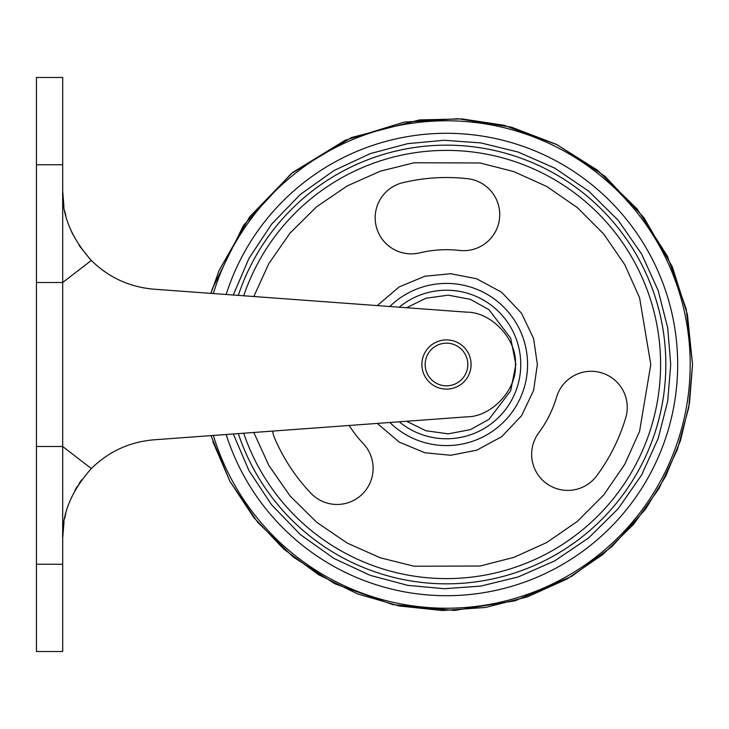 <?xml version="1.0" encoding="UTF-8"?>
<svg xmlns="http://www.w3.org/2000/svg" width="729" height="729" viewBox="0 0 729 729"><rect width="100%" height="100%" fill="white"/><g stroke="black" fill="none" stroke-linecap="round" stroke-linejoin="round"><path stroke-width="1.09" d="M213.333 293.55A243.705 243.705 0 0 1 690.19 364.5A243.705 243.705 0 0 1 213.333 435.45M226.163 294.498A231.175 231.175 0 0 1 677.669 364.5A231.175 231.175 0 0 1 226.163 434.502M233.289 295.017L248.926 258.44L271.562 224.213L300.375 194.406L333.918 170.568L370.296 153.609L407.739 143.64L444.253 140.278L480.83 142.911L518.21 152.051L554.733 168.126L588.731 191.162L618.21 220.313L641.657 254.084L658.169 290.534L667.718 327.95L670.716 364.5L667.718 401.05L658.169 438.466L641.657 474.907L618.21 508.687L588.731 537.838L554.733 560.874L518.21 576.949L480.83 586.089L444.253 588.722L407.739 585.36L370.296 575.391L333.918 558.432L300.375 534.594L271.562 504.787L248.926 470.56L233.289 433.983M253.81 432.479L268.819 465.384L290.014 495.884L316.632 522.237L347.296 543.123L380.265 557.785L414.045 566.223L480.074 566.032L513.881 557.375L546.805 542.485L577.359 521.39L603.803 494.873L624.789 464.255L639.57 431.313L650.797 364.5L639.57 297.687L624.789 264.745L603.803 234.127L577.359 207.61L546.814 186.515L513.881 171.625L480.074 162.968L414.045 162.777L380.265 171.215L347.296 185.877L316.623 206.763L290.014 233.116L268.819 263.616L253.81 296.521M627.25 407.356A36.086 36.086 0 0 1 625.764 417.599A186.979 186.979 0 0 1 596.732 475.791A36.086 36.086 0 0 1 546.258 483.309A36.086 36.086 0 0 1 538.74 432.835A114.808 114.808 0 0 0 556.573 397.105A36.086 36.086 0 0 1 627.25 407.356M499.729 214.581A36.086 36.086 0 0 1 459.543 250.439A114.808 114.808 0 0 0 419.685 252.863A36.086 36.086 0 0 1 376.173 226.2A36.086 36.086 0 0 1 402.836 182.687A186.979 186.979 0 0 1 467.745 178.733A36.086 36.086 0 0 1 499.729 214.581M373.12 468.373A36.086 36.086 0 0 1 310.864 493.214A186.979 186.979 0 0 1 274.979 438.967A36.086 36.086 0 0 1 272.582 431.094L349.209 425.472A114.808 114.808 0 0 0 363.206 443.533A36.086 36.086 0 0 1 373.12 468.373M377.285 305.588L399.255 286.862L424.925 276.218L450.768 273.721L476.73 278.806L501.643 292.274L521.536 313.251L533.582 338.566L537.364 364.5L533.582 390.434L521.536 415.749L501.643 436.726L476.73 450.194L450.768 455.279L424.934 452.782L399.255 442.138L377.285 423.412M110.471 453.575L111.245 453.11M62.694 564.246L36.45 564.246L36.45 651.526L62.694 651.526L62.694 537.956C61.883 514.091 71.433 490.954 91.344 468.547C108.749 451.47 129.598 441.892 153.892 439.815L210.927 435.623L229.936 481.35L257.72 522.338L293.14 556.938L334.775 583.747L392.813 604.633L454.213 610.446L515.13 600.796L571.746 576.293L612.087 546.495L645.557 509.134L665.732 476.21L680.503 440.535L689.525 402.991L692.55 364.5L688.732 407.693L677.387 449.547L658.87 488.758L633.765 524.105L602.837 554.505L567.062 578.999L527.541 596.832L485.496 607.448L442.248 610.528L399.127 605.963L357.474 593.898L318.591 574.716L283.672 549.001L253.82 517.554L229.945 481.359L212.795 441.528M62.694 191.189L63.952 206.744L62.694 191.044C61.874 214.9 71.424 238.037 91.344 260.453C108.749 277.53 129.598 287.108 153.892 289.185L466.733 312.158C491.601 312.003 517.344 339.705 515.376 364.5C517.344 389.295 491.601 416.997 466.733 416.842L153.892 439.815M62.694 537.72L64.024 521.8L62.694 537.956L62.694 446.503L91.344 468.547M64.653 518.419L65.82 513.325L64.653 518.419M74.877 490.526L77.493 486.052L74.877 490.526M78.969 483.746L81.593 479.974L78.969 483.755M90.168 469.74L93.649 466.305L90.168 469.74M64.826 211.437L65.792 215.547L64.826 211.437M72.69 234.255L69.155 226.108L72.663 234.209M79.142 245.518L90.214 259.305L79.142 245.518M101.677 269.484L104.411 271.48L101.677 269.484M421.881 364.5C422.948 373.385 422.948 373.385 421.881 364.5C422.948 373.385 422.948 373.385 421.881 364.5A24.604 24.604 0 0 1 446.485 339.896A24.604 24.604 0 0 1 471.089 364.5A24.604 24.604 0 0 1 446.485 389.104A24.604 24.604 0 0 1 421.881 364.5C422.948 355.615 422.948 355.615 421.881 364.5M36.45 573.623L36.45 631.022M62.694 164.754L62.694 77.474L36.45 77.474L36.45 164.754L62.694 164.754L62.694 446.503L36.45 446.503L36.45 164.754M36.45 97.978L36.45 155.377M91.344 260.453L62.694 282.497L36.45 282.497M422.866 371.389L422.711 370.833M471.089 364.5C470.023 355.615 470.023 355.615 471.089 364.5L470.952 367.106M470.597 369.384L470.105 371.389M467.808 364.5A21.323 21.323 0 0 1 446.485 385.823A21.323 21.323 0 0 1 425.162 364.5A21.323 21.323 0 0 1 446.485 343.177A21.323 21.323 0 0 1 467.808 364.5M470.597 359.625L470.251 358.139M36.45 564.246L36.45 446.503M238.319 295.391A219.338 219.338 0 0 1 665.823 364.5A219.338 219.338 0 0 1 238.319 433.609M243.705 433.217A214.107 214.107 0 0 0 660.592 364.5A214.107 214.107 0 0 0 243.705 295.783M389.805 422.492A81.092 81.092 0 0 0 527.577 364.5A81.092 81.092 0 0 0 389.805 306.508M399.237 307.201A74.267 74.267 0 0 1 520.752 364.5A74.267 74.267 0 0 1 399.237 421.799M406.6 307.738L425.909 298.252L448.262 295.154L470.342 299.355L488.959 309.652L510.683 338.201L515.859 364.5L510.683 390.799L488.959 419.348L470.342 429.645L448.262 433.846L425.909 430.748L406.6 421.262M692.55 364.5L686.199 308.941L667.454 256.243L637.31 209.15L597.297 170.076L556.473 144.388L511.412 127.156L458.076 118.709L404.185 122.098L345.227 140.241L292.639 172.463L249.719 216.759L219.156 270.331L210.927 293.377L212.467 288.465L243.522 225.389L291.135 173.675L351.424 137.544L419.485 119.92L461.94 118.918L503.93 125.233L557.339 144.816L604.815 176.145L643.835 217.534L672.311 266.778L687.438 314.6L692.55 364.5"/></g></svg>
